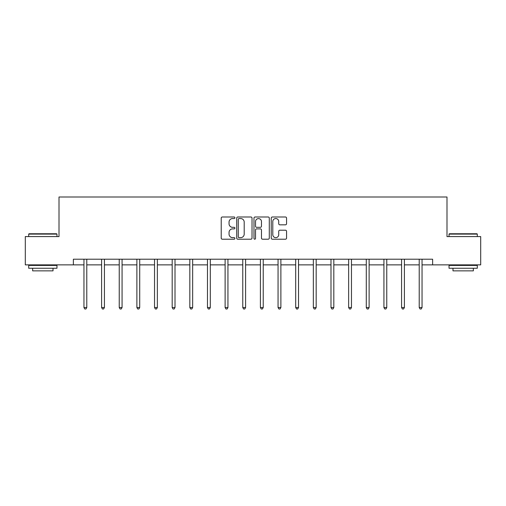 <?xml version="1.0" encoding="UTF-8"?>
<svg xmlns="http://www.w3.org/2000/svg" width="506" height="506" viewBox="0 0 506 506"><rect width="100%" height="100%" fill="white"/><g stroke="black" fill="none" stroke-linecap="round" stroke-linejoin="round"><path stroke-width="0.76" d="M234.904 217.776A0.778 0.778 0 0 0 234.126 216.998L222.33 216.998A1.113 1.113 0 0 0 221.217 218.111L221.217 238.098A1.113 1.113 0 0 0 222.33 239.205L234.126 239.205A0.778 0.778 0 0 0 234.904 238.427A0.778 0.778 0 0 0 234.126 237.649L232.596 237.649A3.555 3.555 0 0 1 229.047 234.101L229.047 232.431A3.555 3.555 0 0 1 232.596 228.883L234.126 228.883A0.778 0.778 0 0 0 234.904 228.105A0.778 0.778 0 0 0 234.126 227.327L232.596 227.327A3.555 3.555 0 0 1 229.047 223.772L229.047 222.109A3.555 3.555 0 0 1 232.596 218.554L234.126 218.554A0.778 0.778 0 0 0 234.904 217.776M285.447 224.828A1.113 1.113 0 0 0 286.56 223.715L286.56 218.111A1.113 1.113 0 0 0 285.447 216.998L272.348 216.998A1.113 1.113 0 0 0 271.235 218.111L271.235 238.098A1.113 1.113 0 0 0 272.348 239.205L285.447 239.205A1.113 1.113 0 0 0 286.56 238.098L286.56 231.324A1.113 1.113 0 0 0 285.447 230.211L279.843 230.211A1.113 1.113 0 0 0 278.73 231.324L278.73 234.683A2.973 2.973 0 0 1 275.764 237.649A2.973 2.973 0 0 1 272.791 234.683L272.791 221.527A2.973 2.973 0 0 1 275.764 218.554A2.973 2.973 0 0 1 278.73 221.527L278.73 223.715A1.113 1.113 0 0 0 279.843 224.828L285.447 224.828M73.376 264.866L25.3 264.866L25.3 236.587L59.006 236.587L59.006 196.998L446.994 196.998L446.994 236.587L480.7 236.587L480.7 264.866L432.624 264.866L432.624 259.211L73.376 259.211L73.376 264.866L83.952 264.866M252.026 218.111A1.113 1.113 0 0 0 250.919 216.998L237.814 216.998A1.113 1.113 0 0 0 236.707 218.111L236.707 238.098A1.113 1.113 0 0 0 237.814 239.205L250.919 239.205A1.113 1.113 0 0 0 252.026 238.098L252.026 218.111M255.081 216.998L268.186 216.998A1.113 1.113 0 0 1 269.293 218.111L269.293 238.098A1.113 1.113 0 0 1 268.186 239.205L262.576 239.205A1.113 1.113 0 0 1 261.469 238.098L261.469 229.99A1.113 1.113 0 0 0 260.356 228.883L256.637 228.883A1.113 1.113 0 0 0 255.524 229.99L255.524 238.427A0.778 0.778 0 0 1 254.746 239.205A0.778 0.778 0 0 1 253.974 238.427L253.974 218.111A1.113 1.113 0 0 1 255.081 216.998M86.779 264.866L101.598 264.866M104.426 264.866L119.239 264.866M122.072 264.866L136.886 264.866M139.713 264.866L154.532 264.866M157.36 264.866L172.179 264.866M175.006 264.866L189.826 264.866M192.653 264.866L207.473 264.866M210.3 264.866L225.119 264.866M227.947 264.866L242.766 264.866M245.593 264.866L260.407 264.866M263.234 264.866L278.053 264.866M280.881 264.866L295.7 264.866M298.527 264.866L313.347 264.866M316.174 264.866L330.994 264.866M333.821 264.866L348.64 264.866M351.468 264.866L366.287 264.866M369.114 264.866L383.927 264.866M386.761 264.866L401.574 264.866M404.402 264.866L419.221 264.866M422.048 264.866L432.624 264.866M239.041 218.554A0.778 0.778 0 0 0 238.263 219.332L238.263 236.878A0.778 0.778 0 0 0 239.041 237.649L240.647 237.649A3.555 3.555 0 0 0 244.202 234.101L244.202 222.109A3.555 3.555 0 0 0 240.647 218.554L239.041 218.554M261.469 221.577A2.973 2.973 0 0 0 258.496 218.611A2.973 2.973 0 0 0 255.524 221.577L255.524 226.214A1.113 1.113 0 0 0 256.637 227.327L260.356 227.327A1.113 1.113 0 0 0 261.469 226.214L261.469 221.577M86.924 259.211L86.861 259.376A1.132 1.132 0 0 0 86.779 259.799L86.779 307.534L83.952 307.534L83.952 259.799A1.132 1.132 0 0 0 83.869 259.376L83.8 259.211M86.779 307.534L85.931 309.002L84.799 309.002L83.952 307.534M29.032 233.759L56.634 233.759L56.969 234.101L28.697 234.101L29.032 233.759M42.833 268.262L28.697 268.262L28.697 265.429L56.969 265.429L56.969 268.262L42.833 268.262M53.016 268.262L53.016 270.862L32.65 270.862L32.65 268.262M449.366 233.759L476.968 233.759L477.303 234.101L449.031 234.101L449.366 233.759M463.167 268.262L449.031 268.262L449.031 265.429L477.303 265.429L477.303 268.262L463.167 268.262M473.35 268.262L473.35 270.862L452.984 270.862L452.984 268.262M104.571 259.211L104.508 259.376A1.132 1.132 0 0 0 104.426 259.799L104.426 307.534L101.598 307.534L101.598 259.799A1.132 1.132 0 0 0 101.516 259.376L101.447 259.211M104.426 307.534L103.578 309.002L102.446 309.002L101.598 307.534M122.218 259.211L122.148 259.376A1.132 1.132 0 0 0 122.072 259.799L122.072 307.534L119.239 307.534L119.239 259.799A1.132 1.132 0 0 0 119.163 259.376L119.093 259.211M122.072 307.534L121.219 309.002L120.093 309.002L119.239 307.534M139.865 259.211L139.795 259.376A1.132 1.132 0 0 0 139.713 259.799L139.713 307.534L136.886 307.534L136.886 259.799A1.132 1.132 0 0 0 136.803 259.376L136.74 259.211M139.713 307.534L138.865 309.002L137.733 309.002L136.886 307.534M157.511 259.211L157.442 259.376A1.132 1.132 0 0 0 157.36 259.799L157.36 307.534L154.532 307.534L154.532 259.799A1.132 1.132 0 0 0 154.45 259.376L154.387 259.211M157.36 307.534L156.512 309.002L155.38 309.002L154.532 307.534M175.158 259.211L175.089 259.376A1.132 1.132 0 0 0 175.006 259.799L175.006 307.534L172.179 307.534L172.179 259.799A1.132 1.132 0 0 0 172.097 259.376L172.034 259.211M175.006 307.534L174.159 309.002L173.027 309.002L172.179 307.534M192.805 259.211L192.735 259.376A1.132 1.132 0 0 0 192.653 259.799L192.653 307.534L189.826 307.534L189.826 259.799A1.132 1.132 0 0 0 189.744 259.376L189.674 259.211M192.653 307.534L191.806 309.002L190.673 309.002L189.826 307.534M210.445 259.211L210.382 259.376A1.132 1.132 0 0 0 210.3 259.799L210.3 307.534L207.473 307.534L207.473 259.799A1.132 1.132 0 0 0 207.39 259.376L207.321 259.211M210.3 307.534L209.452 309.002L208.32 309.002L207.473 307.534M228.092 259.211L228.029 259.376A1.132 1.132 0 0 0 227.947 259.799L227.947 307.534L225.119 307.534L225.119 259.799A1.132 1.132 0 0 0 225.037 259.376L224.968 259.211M227.947 307.534L227.099 309.002L225.967 309.002L225.119 307.534M245.739 259.211L245.676 259.376A1.132 1.132 0 0 0 245.593 259.799L245.593 307.534L242.766 307.534L242.766 259.799A1.132 1.132 0 0 0 242.684 259.376L242.614 259.211M245.593 307.534L244.74 309.002L243.614 309.002L242.766 307.534M263.386 259.211L263.316 259.376A1.132 1.132 0 0 0 263.234 259.799L263.234 307.534L260.407 307.534L260.407 259.799A1.132 1.132 0 0 0 260.324 259.376L260.261 259.211M263.234 307.534L262.386 309.002L261.26 309.002L260.407 307.534M281.032 259.211L280.963 259.376A1.132 1.132 0 0 0 280.881 259.799L280.881 307.534L278.053 307.534L278.053 259.799A1.132 1.132 0 0 0 277.971 259.376L277.908 259.211M280.881 307.534L280.033 309.002L278.901 309.002L278.053 307.534M298.679 259.211L298.61 259.376A1.132 1.132 0 0 0 298.527 259.799L298.527 307.534L295.7 307.534L295.7 259.799A1.132 1.132 0 0 0 295.618 259.376L295.555 259.211M298.527 307.534L297.68 309.002L296.548 309.002L295.7 307.534M316.326 259.211L316.256 259.376A1.132 1.132 0 0 0 316.174 259.799L316.174 307.534L313.347 307.534L313.347 259.799A1.132 1.132 0 0 0 313.265 259.376L313.195 259.211M316.174 307.534L315.327 309.002L314.194 309.002L313.347 307.534M333.966 259.211L333.903 259.376A1.132 1.132 0 0 0 333.821 259.799L333.821 307.534L330.994 307.534L330.994 259.799A1.132 1.132 0 0 0 330.911 259.376L330.842 259.211M333.821 307.534L332.973 309.002L331.841 309.002L330.994 307.534M351.613 259.211L351.55 259.376A1.132 1.132 0 0 0 351.468 259.799L351.468 307.534L348.64 307.534L348.64 259.799A1.132 1.132 0 0 0 348.558 259.376L348.489 259.211M351.468 307.534L350.62 309.002L349.488 309.002L348.64 307.534M369.26 259.211L369.197 259.376A1.132 1.132 0 0 0 369.114 259.799L369.114 307.534L366.287 307.534L366.287 259.799A1.132 1.132 0 0 0 366.205 259.376L366.135 259.211M369.114 307.534L368.267 309.002L367.135 309.002L366.287 307.534M386.907 259.211L386.837 259.376A1.132 1.132 0 0 0 386.761 259.799L386.761 307.534L383.927 307.534L383.927 259.799A1.132 1.132 0 0 0 383.852 259.376L383.782 259.211M386.761 307.534L385.907 309.002L384.781 309.002L383.927 307.534M404.553 259.211L404.484 259.376A1.132 1.132 0 0 0 404.402 259.799L404.402 307.534L401.574 307.534L401.574 259.799A1.132 1.132 0 0 0 401.492 259.376L401.429 259.211M404.402 307.534L403.554 309.002L402.422 309.002L401.574 307.534M422.2 259.211L422.13 259.376A1.132 1.132 0 0 0 422.048 259.799L422.048 307.534L419.221 307.534L419.221 259.799A1.132 1.132 0 0 0 419.139 259.376L419.076 259.211M422.048 307.534L421.201 309.002L420.069 309.002L419.221 307.534M28.697 236.587L28.697 234.101M35.142 265.429L35.142 264.866M50.524 265.429L50.524 264.866M56.969 236.587L56.969 234.101M449.031 236.587L449.031 234.101M455.476 265.429L455.476 264.866M470.858 265.429L470.858 264.866M477.303 236.587L477.303 234.101"/></g></svg>
